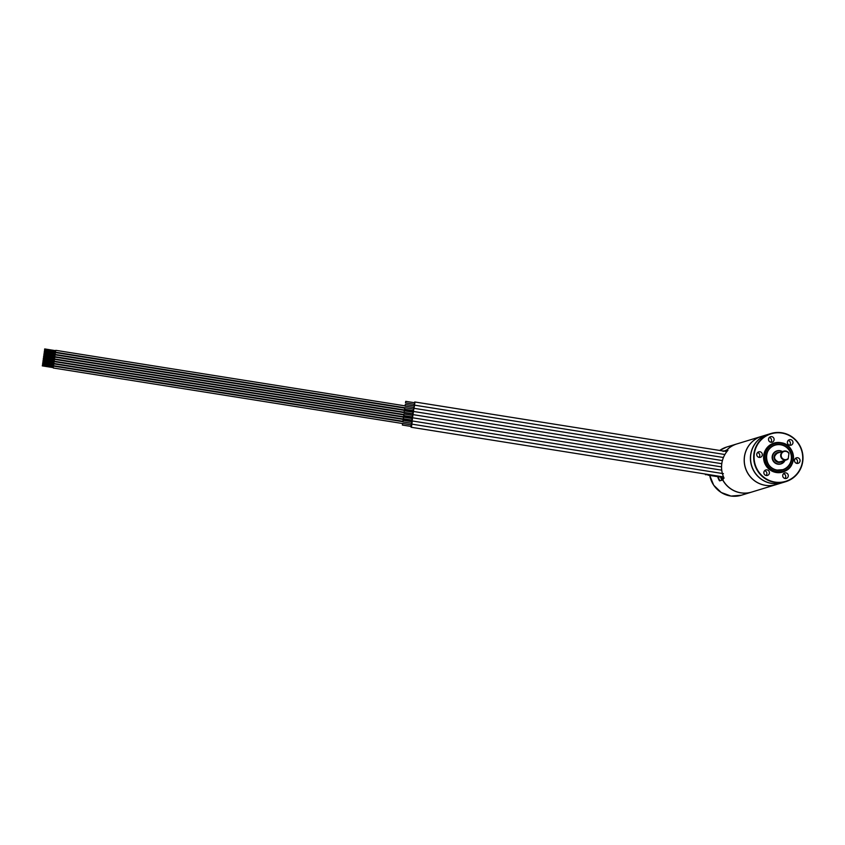<?xml version="1.0" encoding="UTF-8"?>
<svg xmlns="http://www.w3.org/2000/svg" width="845" height="845" viewBox="0 0 845 845"><rect width="100%" height="100%" fill="white"/><g stroke="black" fill="none" stroke-linecap="round" stroke-linejoin="round"><path stroke-width="1.27" d="M709.261 474.658L705.448 474.689L706.821 474.267M705.448 474.689L705.533 474.066M722.169 480.171L723.119 479.643M722.549 479.981L723.119 480.699L722.549 479.981L719.613 480.879L719.074 480.161L719.613 480.879M721.662 480.309L720.362 480.647M727.249 450.258L723.943 451.156M724.418 450.934L726.922 449.973M725.105 451.314A25.107 24.526 -107 0 1 726.182 450.174M721.947 480.161A25.107 24.526 -107 0 1 720.31 476.474A25.107 24.526 -107 0 1 720.289 476.411M720.31 476.474L718.387 477.383A24.917 24.347 -107 0 0 719.813 480.551M721.852 476.664A25.192 24.611 73 0 0 722.897 479.052L724.049 478.122A25.192 24.611 -107 0 1 721.81 463.525A25.192 24.611 -107 0 1 727.967 450.269L726.932 450.29A25.192 24.611 73 0 0 725.918 451.441M413.786 408.293L413.649 407.459C413.828 408.758 414.092 408.251 414.43 405.959L414.293 405.125L413.902 405.875M405.04 406.086L413.913 407.501L414.208 406.656L414.166 405.917L405.294 404.501L405.04 406.086L405.294 404.501M413.205 410.617L413.458 409.033M404.597 409.255L413.469 410.659L413.765 409.814L413.723 409.075L404.85 407.67L404.597 409.255L404.85 407.67M411.684 421.676L412.075 420.937L721.746 470.169M411.621 421.94C412.191 420.419 412.328 420.799 412.022 423.081L411.568 424.095L411.43 423.26M403.076 420.314L411.948 421.718L411.98 422.468L411.695 423.303L402.822 421.898L403.076 420.314L402.822 421.898M412.128 418.518L411.874 420.102M403.519 417.145L412.392 418.56L412.423 419.3L412.138 420.145L403.266 418.729L403.519 417.145L403.266 418.729M411.642 425.975C411.082 427.781 410.902 427.581 411.114 425.373C411.673 423.567 411.842 423.767 411.642 425.975M723.257 476.253L722.908 476.833L411.124 427.253L410.987 426.429M411.24 424.845L411.631 424.095L723.415 473.665M402.621 423.472L411.504 424.887L411.536 425.626L411.251 426.461L402.378 425.056L402.621 423.472L402.378 425.056M776.238 484.576A25.192 24.611 73 0 1 776.206 484.586A25.192 24.611 73 0 1 765.359 485.336A25.192 24.611 -107 0 1 744.265 462.194A25.192 24.611 -107 0 1 761.493 436.411A25.192 24.611 -107 0 1 761.525 436.4L736.998 443.889A25.192 24.611 -107 0 0 735.171 444.523A25.192 24.611 -107 0 0 725.612 451.388M776.206 484.586L751.712 492.065A25.192 24.611 -107 0 1 721.292 476.569M782.502 482.664A25.192 24.611 -107 0 1 782.428 482.685L776.27 484.565A25.192 24.611 -107 0 1 765.422 485.315A25.192 24.611 -107 0 1 744.339 462.173A25.192 24.611 -107 0 1 761.556 436.39L767.714 434.51A25.192 24.611 -107 0 1 767.788 434.478M782.428 482.685A25.192 24.611 -107 0 1 771.58 483.424A25.192 24.611 -107 0 1 750.497 460.293A25.192 24.611 -107 0 1 767.714 434.51M770.978 433.506L767.851 434.457A25.192 24.611 73 0 0 750.804 454.673A25.192 24.611 73 0 0 782.576 482.643L785.702 481.682A25.192 24.611 73 0 0 802.75 461.476A25.192 24.611 73 0 0 770.978 433.506A25.192 24.611 73 0 0 753.93 453.712A25.192 24.611 73 0 0 785.702 481.682M754.331 453.744A24.843 24.273 73 0 0 774.971 482.072A24.843 24.273 73 0 0 802.486 461.402A24.843 24.273 73 0 0 781.857 433.073A24.843 24.273 73 0 0 754.331 453.744M781.509 442.833A15.147 14.798 73 0 0 771.981 471.109A15.147 14.798 73 0 0 789.219 468.067M794.501 460.134A2.862 2.799 73 0 0 798.113 463.313A2.862 2.799 73 0 0 800.046 461.011A2.862 2.799 73 0 0 796.434 457.832A2.862 2.799 73 0 0 794.501 460.134M784.466 473.031A2.862 2.799 73 0 0 782.861 476.622A2.862 2.799 73 0 0 786.547 478.354A2.862 2.799 73 0 0 788.142 474.774A2.862 2.799 73 0 0 784.466 473.031M768.369 470.475A2.862 2.799 73 0 0 763.891 472.144A2.862 2.799 73 0 0 767.482 475.429A2.862 2.799 73 0 0 768.369 470.475M762.317 455.011A2.862 2.799 73 0 0 758.715 451.843A2.862 2.799 73 0 0 756.771 454.135A2.862 2.799 73 0 0 760.384 457.314A2.862 2.799 73 0 0 762.317 455.011M772.362 442.115A2.862 2.799 73 0 0 773.957 438.534A2.862 2.799 73 0 0 770.27 436.791A2.862 2.799 73 0 0 768.675 440.382A2.862 2.799 73 0 0 772.362 442.115M788.448 444.681A2.862 2.799 73 0 0 792.937 443.002A2.862 2.799 73 0 0 789.336 439.717A2.862 2.799 73 0 0 788.448 444.681M776.249 472.281A14.883 14.545 73 0 0 782.66 471.837L783.273 471.647A14.883 14.545 -107 0 1 764.398 458.423A14.883 14.545 -107 0 1 780.981 442.738A14.883 14.545 -107 0 1 783.273 471.647C797.828 468.13 795.937 444.216 780.991 442.738L773.967 443.371A14.883 14.545 73 0 0 776.249 472.281M782.65 469.704A12.844 12.548 73 0 0 780.611 444.776A12.844 12.548 73 0 0 775.15 445.135M780.896 463.958A6.834 6.675 -107 0 1 772.161 457.905A6.834 6.675 -107 0 1 776.904 450.892M774.485 456.712A4.584 4.478 73 0 0 780.262 461.792L778.298 461.93C773.534 459.268 773.302 456.311 777.58 453.036A4.584 4.478 73 0 0 774.485 456.712M780.685 454.811A4.584 4.478 -107 0 1 788.871 453.068L788.924 453.649A4.183 4.088 73 0 0 783.009 451.969A4.183 4.088 73 0 0 782.143 458.138A4.183 4.088 73 0 0 788.269 458.36L788.036 459.036A4.584 4.478 -107 0 1 780.685 454.811M788.924 453.649L788.269 458.36M796.719 463.366A2.862 2.799 73 0 0 797.479 461.792A2.862 2.799 -107 0 0 795.251 458.56M783.484 473.686A2.862 2.799 -107 0 1 784.952 478.492M766.098 475.492A2.862 2.799 -107 0 0 765.802 471.256A2.862 2.799 73 0 0 764.63 470.686M759 457.367A2.862 2.799 -107 0 0 759.75 455.804A2.862 2.799 73 0 0 757.532 452.561M770.767 442.252A2.862 2.799 73 0 0 769.299 437.446M789.631 445.241A2.862 2.799 73 0 0 789.346 441.016A2.862 2.799 -107 0 0 788.163 440.446M727.503 450.797L726.658 450.67M414.113 404.047C414.187 405.653 414.441 405.325 414.863 403.054L414.737 401.966L414.346 402.716M414.092 404.301L414.261 405.135M405.484 402.928L414.356 404.343L414.652 403.498L414.61 402.759L405.737 401.343L405.484 402.928L405.737 401.343M723.827 450.85L723.109 451.483M736.946 443.91A25.192 24.611 73 0 0 736.882 443.921A25.192 24.611 73 0 0 727.524 449.308L726.774 449.952M723.267 480.72L723.119 480.699A25.192 24.611 73 0 0 751.606 492.096A25.192 24.611 73 0 0 751.659 492.086M717.595 476.538A25.192 24.611 73 0 0 719.074 480.161L719.655 480.256M716.729 476.527L707.994 475.154L710.93 474.922M716.856 476.348L707.994 475.154M53.235 367.617L53.415 366.476M53.319 367.997L402.558 423.525M42.482 365.272L42.282 365.874L42.482 365.272M53.552 365.357L53.731 364.227M53.636 365.737L402.769 421.254M42.799 363.012L42.599 363.614L42.799 363.012M53.869 363.096L54.048 361.966M53.953 363.477L411.874 420.387M43.116 360.752L42.915 361.354L43.116 360.752M54.186 360.836L54.365 359.706M54.27 361.227L412.254 418.138M43.433 358.491L43.232 359.093L43.433 358.491M54.502 358.576L54.682 357.446M54.587 358.967L403.73 414.472M43.75 356.241L43.549 356.843L43.75 356.241M54.819 356.326L54.999 355.196M54.904 356.706L404.079 412.223M44.067 353.981L43.866 354.583L44.067 353.981M55.136 354.066L55.316 352.935M55.221 354.446L413.268 411.378M44.384 351.721L44.183 352.323L44.384 351.721M55.453 351.805L55.633 350.675M55.538 352.196L404.776 407.723M44.7 349.46L44.5 350.062L44.7 349.46M404.111 411.673L404.406 410.828L404.111 411.673M404.153 412.413L413.025 413.818L413.321 412.983L413.279 412.244L404.406 410.828M412.761 413.775L413.015 412.202M412.571 415.36L412.318 416.944M403.963 413.987L412.835 415.402L412.878 416.141L412.582 416.986L403.709 415.571L403.963 413.987L403.709 415.571M781.012 443.16A14.428 14.09 73 0 0 765.031 455.17A14.428 14.09 73 0 0 777.02 471.616A14.428 14.09 73 0 0 793.001 459.606A14.428 14.09 73 0 0 781.012 443.16M780.833 444.491A13.076 12.77 -107 0 1 791.691 459.405A13.076 12.77 -107 0 1 777.199 470.285A13.076 12.77 -107 0 1 766.341 455.37A13.076 12.77 -107 0 1 780.833 444.491M782.723 469.683L777.189 470.073A12.844 12.548 73 0 0 791.501 456.543A12.844 12.548 73 0 0 775.214 445.114A12.844 12.548 73 0 0 777.189 470.073C764.303 468.795 762.676 448.135 775.214 445.114M780.822 463.979L785.047 460.335A6.834 6.675 -107 0 1 772.298 457.863A6.834 6.675 -107 0 1 782.375 451.579L779.924 450.66L776.83 450.913M784.804 460.409A6.602 6.454 -107 0 1 772.615 456.374A6.602 6.454 -107 0 1 782.132 451.652M779.639 452.413A5.038 4.922 73 0 0 774.126 456.649A5.038 4.922 73 0 0 782.312 461.169M726.626 447.058L719.708 450.459A25.192 24.611 -107 0 1 726.626 447.058L736.882 443.921M741.34 495.233A25.192 24.611 -107 0 1 709.737 475.429L713.698 485.21L721.25 492.519L731.031 496.068L741.34 495.233L751.606 492.096M414.293 405.125L724.894 454.515M413.849 408.283L723.426 457.504M412.518 417.768L721.567 466.905M722.908 476.833L723.542 476.96M777.58 453.036L783.79 451.145M780.262 461.792L786.463 459.902M414.737 401.966L726.52 451.536M402.748 421.655L53.605 366.138M53.552 366.508L42.461 364.744M53.372 367.638L42.282 365.874M411.916 420.799L53.932 363.889M53.869 364.248L42.778 362.484M53.689 365.378L42.599 363.614M403.487 417.155L54.249 361.628M54.186 361.987L43.095 360.224M54.006 363.118L42.915 361.354M403.667 414.874L54.566 359.368M54.502 359.727L43.412 357.963M54.323 360.857L43.232 359.093M412.761 414.008L54.883 357.108M54.819 357.477L43.729 355.713M54.64 358.607L43.549 356.843M413.163 411.768L55.2 354.858M55.136 355.217L44.046 353.453M54.957 356.347L43.866 354.583M404.639 408.103L55.517 352.597M55.453 352.957L44.362 351.193M55.274 354.087L44.183 352.323M404.966 405.843L55.833 350.337M55.77 350.696L44.679 348.932M55.59 351.826L44.5 350.062M413.406 411.452L722.401 460.578M412.962 414.61L721.788 463.704"/></g></svg>
